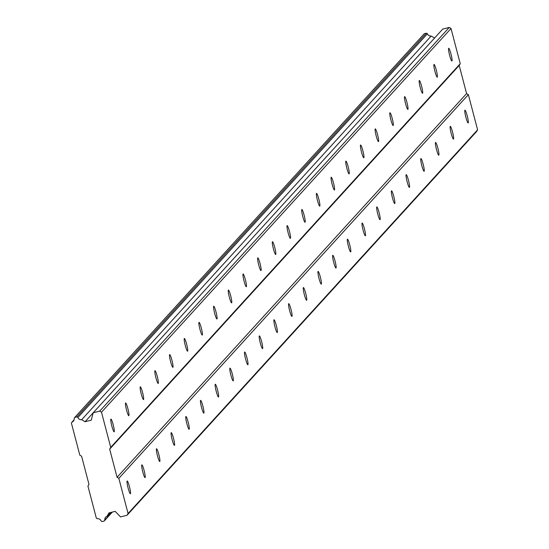 <?xml version="1.0" encoding="UTF-8"?>
<svg xmlns="http://www.w3.org/2000/svg" width="549" height="549" viewBox="0 0 549 549"><rect width="100%" height="100%" fill="white"/><g stroke="black" fill="none" stroke-linecap="round" stroke-linejoin="round"><path stroke-width="0.82" d="M127.114 481.034A6.567 0.824 75.9 0 0 128.047 487.828A6.567 0.824 75.9 0 0 130.374 493.736A6.567 0.824 75.9 0 0 130.436 493.702A6.567 0.824 75.9 0 0 129.502 486.901A6.567 0.824 75.9 0 0 127.176 480.993A6.567 0.824 75.9 0 0 127.114 481.034M464.886 110.239A6.567 0.824 75.9 0 0 465.82 117.04A6.567 0.824 75.9 0 0 468.153 122.949A6.567 0.824 75.9 0 0 468.208 122.907A6.567 0.824 75.9 0 0 467.281 116.114A6.567 0.824 75.9 0 0 464.948 110.205A6.567 0.824 75.9 0 0 464.886 110.239M450.201 126.366A6.567 0.824 75.9 0 0 451.134 133.16A6.567 0.824 75.9 0 0 453.467 139.069A6.567 0.824 75.9 0 0 453.522 139.027A6.567 0.824 75.9 0 0 452.596 132.234A6.567 0.824 75.9 0 0 450.262 126.325A6.567 0.824 75.9 0 0 450.201 126.366M435.515 142.486A6.567 0.824 75.9 0 0 436.448 149.28A6.567 0.824 75.9 0 0 438.781 155.189A6.567 0.824 75.9 0 0 438.836 155.147A6.567 0.824 75.9 0 0 437.91 148.354A6.567 0.824 75.9 0 0 435.577 142.445A6.567 0.824 75.9 0 0 435.515 142.486M420.829 158.606A6.567 0.824 75.9 0 0 421.762 165.4A6.567 0.824 75.9 0 0 424.096 171.309A6.567 0.824 75.9 0 0 424.151 171.274A6.567 0.824 75.9 0 0 423.224 164.474A6.567 0.824 75.9 0 0 420.891 158.565A6.567 0.824 75.9 0 0 420.829 158.606M406.143 174.726A6.567 0.824 75.9 0 0 407.077 181.52A6.567 0.824 75.9 0 0 409.41 187.429A6.567 0.824 75.9 0 0 409.465 187.394A6.567 0.824 75.9 0 0 408.538 180.594A6.567 0.824 75.9 0 0 406.205 174.692A6.567 0.824 75.9 0 0 406.143 174.726M391.458 190.846A6.567 0.824 75.9 0 0 392.391 197.647A6.567 0.824 75.9 0 0 394.724 203.555A6.567 0.824 75.9 0 0 394.779 203.514A6.567 0.824 75.9 0 0 393.853 196.72A6.567 0.824 75.9 0 0 391.519 190.812A6.567 0.824 75.9 0 0 391.458 190.846M376.772 206.973A6.567 0.824 75.9 0 0 377.705 213.767A6.567 0.824 75.9 0 0 380.038 219.675A6.567 0.824 75.9 0 0 380.093 219.634A6.567 0.824 75.9 0 0 379.16 212.84A6.567 0.824 75.9 0 0 376.834 206.932A6.567 0.824 75.9 0 0 376.772 206.973M362.086 223.093A6.567 0.824 75.9 0 0 363.019 229.887A6.567 0.824 75.9 0 0 365.353 235.796A6.567 0.824 75.9 0 0 365.408 235.754A6.567 0.824 75.9 0 0 364.474 228.96A6.567 0.824 75.9 0 0 362.148 223.052A6.567 0.824 75.9 0 0 362.086 223.093M347.4 239.213A6.567 0.824 75.9 0 0 348.334 246.007A6.567 0.824 75.9 0 0 350.667 251.916A6.567 0.824 75.9 0 0 350.722 251.881A6.567 0.824 75.9 0 0 349.788 245.08A6.567 0.824 75.9 0 0 347.462 239.172A6.567 0.824 75.9 0 0 347.4 239.213M332.715 255.333A6.567 0.824 75.9 0 0 333.648 262.127A6.567 0.824 75.9 0 0 335.981 268.036A6.567 0.824 75.9 0 0 336.036 268.001A6.567 0.824 75.9 0 0 335.103 261.2A6.567 0.824 75.9 0 0 332.776 255.299A6.567 0.824 75.9 0 0 332.715 255.333M318.029 271.453A6.567 0.824 75.9 0 0 318.962 278.254A6.567 0.824 75.9 0 0 321.295 284.162A6.567 0.824 75.9 0 0 321.35 284.121A6.567 0.824 75.9 0 0 320.417 277.327A6.567 0.824 75.9 0 0 318.091 271.419A6.567 0.824 75.9 0 0 318.029 271.453M303.343 287.58A6.567 0.824 75.9 0 0 304.276 294.374A6.567 0.824 75.9 0 0 306.603 300.282A6.567 0.824 75.9 0 0 306.665 300.241A6.567 0.824 75.9 0 0 305.731 293.447A6.567 0.824 75.9 0 0 303.405 287.539A6.567 0.824 75.9 0 0 303.343 287.58M288.657 303.7A6.567 0.824 75.9 0 0 289.591 310.494A6.567 0.824 75.9 0 0 291.917 316.402A6.567 0.824 75.9 0 0 291.979 316.361A6.567 0.824 75.9 0 0 291.045 309.567A6.567 0.824 75.9 0 0 288.719 303.659A6.567 0.824 75.9 0 0 288.657 303.7M273.972 319.82A6.567 0.824 75.9 0 0 274.905 326.614A6.567 0.824 75.9 0 0 277.231 332.522A6.567 0.824 75.9 0 0 277.293 332.488A6.567 0.824 75.9 0 0 276.36 325.687A6.567 0.824 75.9 0 0 274.033 319.779A6.567 0.824 75.9 0 0 273.972 319.82M259.286 335.94A6.567 0.824 75.9 0 0 260.219 342.734A6.567 0.824 75.9 0 0 262.546 348.642A6.567 0.824 75.9 0 0 262.607 348.608A6.567 0.824 75.9 0 0 261.674 341.807A6.567 0.824 75.9 0 0 259.348 335.906A6.567 0.824 75.9 0 0 259.286 335.94M244.6 352.06A6.567 0.824 75.9 0 0 245.533 358.861A6.567 0.824 75.9 0 0 247.86 364.769A6.567 0.824 75.9 0 0 247.922 364.728A6.567 0.824 75.9 0 0 246.988 357.934A6.567 0.824 75.9 0 0 244.662 352.026A6.567 0.824 75.9 0 0 244.6 352.06M229.914 368.187A6.567 0.824 75.9 0 0 230.848 374.981A6.567 0.824 75.9 0 0 233.174 380.889A6.567 0.824 75.9 0 0 233.236 380.848A6.567 0.824 75.9 0 0 232.302 374.054A6.567 0.824 75.9 0 0 229.976 368.146A6.567 0.824 75.9 0 0 229.914 368.187M215.229 384.307A6.567 0.824 75.9 0 0 216.162 391.101A6.567 0.824 75.9 0 0 218.488 397.009A6.567 0.824 75.9 0 0 218.55 396.968A6.567 0.824 75.9 0 0 217.617 390.174A6.567 0.824 75.9 0 0 215.29 384.266A6.567 0.824 75.9 0 0 215.229 384.307M200.543 400.427A6.567 0.824 75.9 0 0 201.476 407.221A6.567 0.824 75.9 0 0 203.803 413.129A6.567 0.824 75.9 0 0 203.864 413.095A6.567 0.824 75.9 0 0 202.931 406.294A6.567 0.824 75.9 0 0 200.605 400.386A6.567 0.824 75.9 0 0 200.543 400.427M185.857 416.547A6.567 0.824 75.9 0 0 186.79 423.341A6.567 0.824 75.9 0 0 189.117 429.249A6.567 0.824 75.9 0 0 189.179 429.215A6.567 0.824 75.9 0 0 188.245 422.414A6.567 0.824 75.9 0 0 185.919 416.513A6.567 0.824 75.9 0 0 185.857 416.547M171.171 432.667A6.567 0.824 75.9 0 0 172.105 439.468A6.567 0.824 75.9 0 0 174.431 445.376A6.567 0.824 75.9 0 0 174.493 445.335A6.567 0.824 75.9 0 0 173.559 438.541A6.567 0.824 75.9 0 0 171.233 432.633A6.567 0.824 75.9 0 0 171.171 432.667M156.486 448.794A6.567 0.824 75.9 0 0 157.419 455.588A6.567 0.824 75.9 0 0 159.745 461.496A6.567 0.824 75.9 0 0 159.807 461.455A6.567 0.824 75.9 0 0 158.874 454.661A6.567 0.824 75.9 0 0 156.547 448.753A6.567 0.824 75.9 0 0 156.486 448.794M141.8 464.914A6.567 0.824 75.9 0 0 142.733 471.708A6.567 0.824 75.9 0 0 145.06 477.616A6.567 0.824 75.9 0 0 145.121 477.575A6.567 0.824 75.9 0 0 144.188 470.781A6.567 0.824 75.9 0 0 141.862 464.873A6.567 0.824 75.9 0 0 141.8 464.914M110.871 419.113A6.567 0.824 75.9 0 0 111.804 425.907A6.567 0.824 75.9 0 0 114.13 431.816A6.567 0.824 75.9 0 0 114.192 431.782A6.567 0.824 75.9 0 0 113.259 424.981A6.567 0.824 75.9 0 0 110.932 419.072A6.567 0.824 75.9 0 0 110.871 419.113M448.643 48.319A6.567 0.824 75.9 0 0 449.576 55.12A6.567 0.824 75.9 0 0 451.909 61.028A6.567 0.824 75.9 0 0 451.964 60.987A6.567 0.824 75.9 0 0 451.031 54.193A6.567 0.824 75.9 0 0 448.705 48.285A6.567 0.824 75.9 0 0 448.643 48.319M433.957 64.446A6.567 0.824 75.9 0 0 434.89 71.24A6.567 0.824 75.9 0 0 437.224 77.148A6.567 0.824 75.9 0 0 437.279 77.107A6.567 0.824 75.9 0 0 436.345 70.313A6.567 0.824 75.9 0 0 434.019 64.405A6.567 0.824 75.9 0 0 433.957 64.446M419.271 80.566A6.567 0.824 75.9 0 0 420.205 87.36A6.567 0.824 75.9 0 0 422.538 93.268A6.567 0.824 75.9 0 0 422.593 93.227A6.567 0.824 75.9 0 0 421.659 86.433A6.567 0.824 75.9 0 0 419.333 80.525A6.567 0.824 75.9 0 0 419.271 80.566M404.586 96.686A6.567 0.824 75.9 0 0 405.519 103.48A6.567 0.824 75.9 0 0 407.852 109.388A6.567 0.824 75.9 0 0 407.907 109.354A6.567 0.824 75.9 0 0 406.974 102.553A6.567 0.824 75.9 0 0 404.647 96.645A6.567 0.824 75.9 0 0 404.586 96.686M389.9 112.806A6.567 0.824 75.9 0 0 390.833 119.607A6.567 0.824 75.9 0 0 393.166 125.508A6.567 0.824 75.9 0 0 393.221 125.474A6.567 0.824 75.9 0 0 392.288 118.68A6.567 0.824 75.9 0 0 389.962 112.771A6.567 0.824 75.9 0 0 389.9 112.806M375.214 128.926A6.567 0.824 75.9 0 0 376.147 135.727A6.567 0.824 75.9 0 0 378.474 141.635A6.567 0.824 75.9 0 0 378.536 141.594A6.567 0.824 75.9 0 0 377.602 134.8A6.567 0.824 75.9 0 0 375.276 128.891A6.567 0.824 75.9 0 0 375.214 128.926M360.528 145.053A6.567 0.824 75.9 0 0 361.462 151.847A6.567 0.824 75.9 0 0 363.788 157.755A6.567 0.824 75.9 0 0 363.85 157.714A6.567 0.824 75.9 0 0 362.916 150.92A6.567 0.824 75.9 0 0 360.59 145.011A6.567 0.824 75.9 0 0 360.528 145.053M345.843 161.173A6.567 0.824 75.9 0 0 346.776 167.967A6.567 0.824 75.9 0 0 349.102 173.875A6.567 0.824 75.9 0 0 349.164 173.834A6.567 0.824 75.9 0 0 348.231 167.04A6.567 0.824 75.9 0 0 345.904 161.132A6.567 0.824 75.9 0 0 345.843 161.173M331.157 177.293A6.567 0.824 75.9 0 0 332.09 184.087A6.567 0.824 75.9 0 0 334.416 189.995A6.567 0.824 75.9 0 0 334.478 189.961A6.567 0.824 75.9 0 0 333.545 183.16A6.567 0.824 75.9 0 0 331.219 177.252A6.567 0.824 75.9 0 0 331.157 177.293M316.471 193.413A6.567 0.824 75.9 0 0 317.404 200.213A6.567 0.824 75.9 0 0 319.731 206.115A6.567 0.824 75.9 0 0 319.793 206.081A6.567 0.824 75.9 0 0 318.859 199.287A6.567 0.824 75.9 0 0 316.533 193.378A6.567 0.824 75.9 0 0 316.471 193.413M301.785 209.533A6.567 0.824 75.9 0 0 302.719 216.333A6.567 0.824 75.9 0 0 305.045 222.242A6.567 0.824 75.9 0 0 305.107 222.201A6.567 0.824 75.9 0 0 304.173 215.407A6.567 0.824 75.9 0 0 301.847 209.498A6.567 0.824 75.9 0 0 301.785 209.533M287.1 225.66A6.567 0.824 75.9 0 0 288.033 232.453A6.567 0.824 75.9 0 0 290.359 238.362A6.567 0.824 75.9 0 0 290.421 238.321A6.567 0.824 75.9 0 0 289.488 231.527A6.567 0.824 75.9 0 0 287.161 225.618A6.567 0.824 75.9 0 0 287.1 225.66M272.414 241.78A6.567 0.824 75.9 0 0 273.347 248.573A6.567 0.824 75.9 0 0 275.673 254.482A6.567 0.824 75.9 0 0 275.735 254.441A6.567 0.824 75.9 0 0 274.802 247.647A6.567 0.824 75.9 0 0 272.476 241.738A6.567 0.824 75.9 0 0 272.414 241.78M257.728 257.9A6.567 0.824 75.9 0 0 258.661 264.693A6.567 0.824 75.9 0 0 260.988 270.602A6.567 0.824 75.9 0 0 261.049 270.568A6.567 0.824 75.9 0 0 260.116 263.767A6.567 0.824 75.9 0 0 257.79 257.858A6.567 0.824 75.9 0 0 257.728 257.9M243.042 274.02A6.567 0.824 75.9 0 0 243.976 280.82A6.567 0.824 75.9 0 0 246.302 286.722A6.567 0.824 75.9 0 0 246.364 286.688A6.567 0.824 75.9 0 0 245.43 279.894A6.567 0.824 75.9 0 0 243.104 273.985A6.567 0.824 75.9 0 0 243.042 274.02M228.357 290.14A6.567 0.824 75.9 0 0 229.29 296.94A6.567 0.824 75.9 0 0 231.616 302.849A6.567 0.824 75.9 0 0 231.678 302.808A6.567 0.824 75.9 0 0 230.745 296.014A6.567 0.824 75.9 0 0 228.418 290.105A6.567 0.824 75.9 0 0 228.357 290.14M213.671 306.267A6.567 0.824 75.9 0 0 214.604 313.06A6.567 0.824 75.9 0 0 216.93 318.969A6.567 0.824 75.9 0 0 216.992 318.928A6.567 0.824 75.9 0 0 216.059 312.134A6.567 0.824 75.9 0 0 213.733 306.225A6.567 0.824 75.9 0 0 213.671 306.267M198.985 322.387A6.567 0.824 75.9 0 0 199.918 329.18A6.567 0.824 75.9 0 0 202.245 335.089A6.567 0.824 75.9 0 0 202.307 335.048A6.567 0.824 75.9 0 0 201.373 328.254A6.567 0.824 75.9 0 0 199.047 322.345A6.567 0.824 75.9 0 0 198.985 322.387M184.299 338.507A6.567 0.824 75.9 0 0 185.233 345.3A6.567 0.824 75.9 0 0 187.559 351.209A6.567 0.824 75.9 0 0 187.621 351.175A6.567 0.824 75.9 0 0 186.687 344.374A6.567 0.824 75.9 0 0 184.361 338.465A6.567 0.824 75.9 0 0 184.299 338.507M169.614 354.627A6.567 0.824 75.9 0 0 170.547 361.427A6.567 0.824 75.9 0 0 172.873 367.329A6.567 0.824 75.9 0 0 172.935 367.295A6.567 0.824 75.9 0 0 172.002 360.501A6.567 0.824 75.9 0 0 169.675 354.592A6.567 0.824 75.9 0 0 169.614 354.627M154.928 370.747A6.567 0.824 75.9 0 0 155.861 377.547A6.567 0.824 75.9 0 0 158.187 383.456A6.567 0.824 75.9 0 0 158.249 383.415A6.567 0.824 75.9 0 0 157.316 376.621A6.567 0.824 75.9 0 0 154.99 370.712A6.567 0.824 75.9 0 0 154.928 370.747M140.242 386.873A6.567 0.824 75.9 0 0 141.175 393.667A6.567 0.824 75.9 0 0 143.502 399.576A6.567 0.824 75.9 0 0 143.564 399.535A6.567 0.824 75.9 0 0 142.63 392.741A6.567 0.824 75.9 0 0 140.304 386.832A6.567 0.824 75.9 0 0 140.242 386.873M125.556 402.993A6.567 0.824 75.9 0 0 126.49 409.787A6.567 0.824 75.9 0 0 128.816 415.696A6.567 0.824 75.9 0 0 128.878 415.655A6.567 0.824 75.9 0 0 127.944 408.861A6.567 0.824 75.9 0 0 125.618 402.952A6.567 0.824 75.9 0 0 125.556 402.993M477.596 129.825L128.068 513.514L118.838 478.337L468.366 94.648L477.596 129.825L476.559 131.588L127.032 515.278L120.54 516.911L115.173 511.359L108.983 512.91L107.007 516.28A3.472 3.438 42.3 0 0 104.811 520.013L104.221 521.008L102.073 521.55L101.085 520.967A3.472 3.438 42.3 0 0 97.303 518.716L96.343 518.146L87.936 486.098L88.972 484.342L81.588 456.198L79.811 455.142L71.404 423.101L71.967 422.147A3.472 3.438 42.3 0 0 74.177 418.393L74.753 417.412L76.901 416.869L426.422 33.18L427.431 33.777A3.472 3.438 -137.7 0 0 431.191 36.014L434.588 38.032M128.068 513.514L127.032 515.278M76.901 416.869L77.91 417.466A3.472 3.438 42.3 0 0 81.671 419.704L85.061 421.721L91.251 420.163L93.22 412.773L99.712 411.139L101.49 412.196L110.72 447.373L109.683 449.137L117.067 477.28L118.838 478.337M74.753 417.412L424.274 33.722L426.422 33.18M93.22 412.773L442.741 29.083L449.24 27.45L451.01 28.507L460.24 63.684L459.204 65.448L466.588 93.591L468.366 94.648M117.067 477.28L466.588 93.591M109.683 449.137L459.204 65.448M460.24 63.684L110.72 447.373M101.49 412.196L451.01 28.507M449.24 27.45L99.712 411.139M85.061 421.721L434.582 38.032M74.108 419.793L71.967 422.147M110.39 512.56L107.007 516.28M81.671 419.704L431.191 36.014M111.955 512.169L104.811 520.013M77.91 417.466L427.431 33.777M112.373 512.059L104.221 521.008"/></g></svg>
